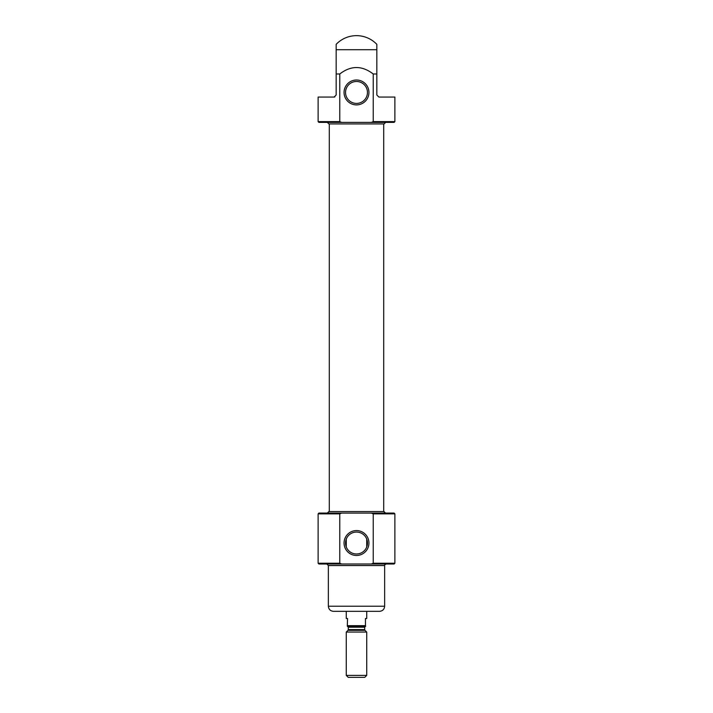 <?xml version="1.0" encoding="UTF-8"?>
<svg xmlns="http://www.w3.org/2000/svg" width="713" height="713" viewBox="0 0 713 713"><rect width="100%" height="100%" fill="white"/><g stroke="black" fill="none" stroke-linecap="round" stroke-linejoin="round"><path stroke-width="1.07" d="M356.5 553.983A10.962 10.962 0 0 0 365.992 537.54A10.962 10.962 0 0 0 347.008 537.54A10.962 10.962 0 0 0 356.5 553.983M385.671 122.386L384.129 123.919L328.871 123.919L327.329 122.386L385.671 122.386L318.889 122.386L371.384 122.386L373.229 121.62L373.229 73.983L376.838 73.983L376.838 44.34A28.146 28.146 0 0 0 336.162 44.34L336.162 73.983L339.771 73.983C350.894 65.409 362.044 65.409 373.229 73.983M376.838 52.085L376.838 95.007L378.888 97.057L394.877 97.057L394.877 121.62L394.111 122.386L371.384 122.386M341.616 122.386L339.771 121.62L339.771 73.983M339.771 121.62L318.123 121.62L318.123 97.057L334.112 97.057L336.162 95.007L336.162 52.085M334.905 96.897L334.112 97.057M373.229 513.859L394.877 513.859L394.111 513.084L371.384 513.084L373.229 513.859L373.229 563.234L371.384 564.001L394.111 564.001L376.696 564.001M371.384 564.001L341.616 564.001L339.771 563.234L339.771 513.859L341.616 513.084L318.889 513.084L385.671 513.084L383.71 511.551L383.71 123.919M339.771 563.234L318.123 563.234L318.889 564.001L341.616 564.001M347.543 625.666L365.457 625.666L365.457 626.174L347.293 626.174L347.543 618.501L346.268 618.501L346.268 611.335L333.47 611.335C330.369 611.032 328.657 609.33 328.354 606.219L328.354 565.543L384.646 565.543C384.209 565.284 384.717 564.767 386.179 564.001L366.732 564.001M346.268 564.001L326.821 564.001L328.354 565.543M371.384 513.084L341.616 513.084M327.329 513.084L328.871 511.551L384.129 511.551M329.29 511.551L329.29 123.919M356.5 104.9A12.442 12.442 0 0 0 367.275 86.228A12.442 12.442 0 0 0 345.725 86.228A12.442 12.442 0 0 0 356.5 104.9M356.5 555.472A12.442 12.442 0 0 0 367.275 536.8A12.442 12.442 0 0 0 345.725 536.8A12.442 12.442 0 0 0 356.5 555.472M356.5 103.412A10.962 10.962 0 0 0 365.992 86.968A10.962 10.962 0 0 0 347.008 86.968A10.962 10.962 0 0 0 356.5 103.412M333.47 611.335L379.53 611.335L366.732 611.335L366.732 618.501L365.457 618.501L365.457 625.666M346.268 675.389L348.229 677.35L364.771 677.35L366.732 675.389L366.732 632.066L346.268 632.066L346.268 675.389L366.732 675.389M373.229 121.62L394.877 121.62M336.162 49.723L376.838 49.723M373.229 563.234L394.877 563.234L394.111 564.001M318.123 563.234L318.123 513.859L339.771 513.859M328.354 606.219L384.646 606.219C384.343 609.33 382.64 611.032 379.53 611.335M364.985 630.319L364.691 629.588L348.309 629.588L348.015 630.319L364.985 630.319L366.732 632.066M348.309 629.588L348.309 627.199L364.691 627.199L365.707 626.174M394.877 563.234L394.877 513.859M318.123 513.859L318.889 513.084M318.123 121.62L318.889 122.386M384.646 606.219L384.646 565.543M366.732 546.942L366.732 539.108M346.268 546.942L346.268 539.108M348.015 630.319L346.268 632.066M364.691 629.588L364.691 627.199M348.309 627.199L347.293 626.174"/></g></svg>
